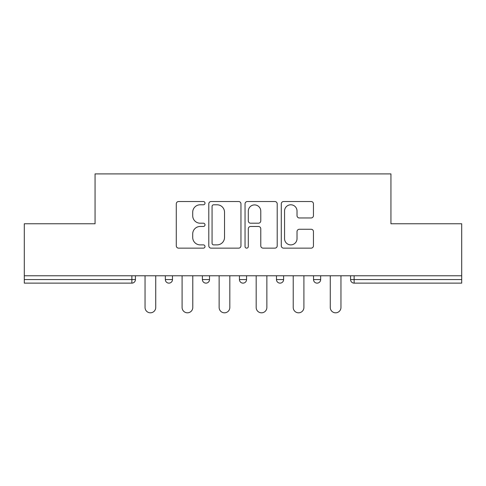 <?xml version="1.0" encoding="UTF-8"?>
<svg xmlns="http://www.w3.org/2000/svg" width="486" height="486" viewBox="0 0 486 486"><rect width="100%" height="100%" fill="white"/><g stroke="black" fill="none" stroke-linecap="round" stroke-linejoin="round"><path stroke-width="0.73" d="M205.007 203.16A1.634 1.634 0 0 0 203.379 201.526L178.611 201.526A2.333 2.333 0 0 0 176.278 203.859L176.278 245.813A2.333 2.333 0 0 0 178.611 248.146L203.379 248.146A1.634 1.634 0 0 0 205.007 246.511A1.634 1.634 0 0 0 203.379 244.883L200.171 244.883A7.46 7.46 0 0 1 192.711 237.423L192.711 233.924A7.46 7.46 0 0 1 200.171 226.47L203.379 226.47A1.634 1.634 0 0 0 205.007 224.836A1.634 1.634 0 0 0 203.379 223.202L200.171 223.202A7.46 7.46 0 0 1 192.711 215.748L192.711 212.248A7.46 7.46 0 0 1 200.171 204.788L203.379 204.788A1.634 1.634 0 0 0 205.007 203.16M311.119 217.959A2.333 2.333 0 0 0 313.452 215.632L313.452 203.859A2.333 2.333 0 0 0 311.119 201.526L283.617 201.526A2.333 2.333 0 0 0 281.285 203.859L281.285 245.813A2.333 2.333 0 0 0 283.617 248.146L311.119 248.146A2.333 2.333 0 0 0 313.452 245.813L313.452 231.597A2.333 2.333 0 0 0 311.119 229.264L299.346 229.264A2.333 2.333 0 0 0 297.019 231.597L297.019 238.644A6.233 6.233 0 0 1 290.78 244.883A6.233 6.233 0 0 1 284.547 238.644L284.547 211.027A6.233 6.233 0 0 1 290.78 204.788A6.233 6.233 0 0 1 297.019 211.027L297.019 215.632A2.333 2.333 0 0 0 299.346 217.959L311.119 217.959M24.3 275.769L24.3 223.767L95.062 223.767L95.062 173.903L390.938 173.903L390.938 223.767L461.7 223.767L461.7 275.769L24.3 275.769L24.3 279.572L131.87 279.572L131.87 275.769M240.959 203.859A2.333 2.333 0 0 0 238.632 201.526L211.124 201.526A2.333 2.333 0 0 0 208.798 203.859L208.798 245.813A2.333 2.333 0 0 0 211.124 248.146L238.632 248.146A2.333 2.333 0 0 0 240.959 245.813L240.959 203.859M247.368 201.526L274.876 201.526A2.333 2.333 0 0 1 277.202 203.859L277.202 245.813A2.333 2.333 0 0 1 274.876 248.146L263.102 248.146A2.333 2.333 0 0 1 260.775 245.813L260.775 228.797A2.333 2.333 0 0 0 258.443 226.47L250.636 226.47A2.333 2.333 0 0 0 248.303 228.797L248.303 246.511A1.634 1.634 0 0 1 246.669 248.146A1.634 1.634 0 0 1 245.041 246.511L245.041 203.859A2.333 2.333 0 0 1 247.368 201.526M131.87 283.131A3.56 3.56 0 0 0 135.43 279.572L131.87 279.572L131.87 283.131A3.56 3.56 0 0 0 135.43 279.572L135.43 275.769L135.43 279.572A3.56 3.56 0 0 1 131.87 283.131L24.3 283.131L24.3 279.572M461.7 275.769L461.7 283.131L354.13 283.131A3.56 3.56 0 0 1 350.57 279.572L350.57 275.769L350.57 279.572A3.56 3.56 0 0 0 354.13 283.131A3.56 3.56 0 0 1 350.57 279.572L461.7 279.572M165.349 275.769L165.349 279.572L165.349 275.769M168.915 283.131A3.56 3.56 0 0 1 165.349 279.572A3.56 3.56 0 0 0 168.915 283.131A3.56 3.56 0 0 0 172.475 279.572L172.475 275.769L172.475 279.572A3.56 3.56 0 0 1 168.915 283.131A3.56 3.56 0 0 1 165.349 279.572L172.475 279.572A3.56 3.56 0 0 1 168.915 283.131M202.395 275.769L202.395 279.572L202.395 275.769M209.521 275.769L209.521 279.572A3.56 3.56 0 0 1 205.955 283.131A3.56 3.56 0 0 1 202.395 279.572A3.56 3.56 0 0 0 205.955 283.131A3.56 3.56 0 0 0 209.521 279.572A3.56 3.56 0 0 1 205.955 283.131A3.56 3.56 0 0 1 202.395 279.572L209.521 279.572M239.44 275.769L239.44 279.572L239.44 275.769M246.56 275.769L246.56 279.572A3.56 3.56 0 0 1 243 283.131A3.56 3.56 0 0 1 239.44 279.572A3.56 3.56 0 0 0 243 283.131A3.56 3.56 0 0 0 246.56 279.572A3.56 3.56 0 0 1 243 283.131A3.56 3.56 0 0 1 239.44 279.572L246.56 279.572M276.479 275.769L276.479 279.572L276.479 275.769M283.605 275.769L283.605 279.572A3.56 3.56 0 0 1 280.045 283.131A3.56 3.56 0 0 1 276.479 279.572A3.56 3.56 0 0 0 280.045 283.131A3.56 3.56 0 0 0 283.605 279.572A3.56 3.56 0 0 1 280.045 283.131A3.56 3.56 0 0 1 276.479 279.572L283.605 279.572M313.525 275.769L313.525 279.572L313.525 275.769M320.651 275.769L320.651 279.572L320.651 275.769M317.085 283.131A3.56 3.56 0 0 1 313.525 279.572A3.56 3.56 0 0 0 317.085 283.131A3.56 3.56 0 0 0 320.651 279.572A3.56 3.56 0 0 1 317.085 283.131A3.56 3.56 0 0 1 313.525 279.572L320.651 279.572A3.56 3.56 0 0 1 317.085 283.131M213.688 204.788A1.634 1.634 0 0 0 212.06 206.422L212.06 243.249A1.634 1.634 0 0 0 213.688 244.883L217.072 244.883A7.46 7.46 0 0 0 224.526 237.423L224.526 212.248A7.46 7.46 0 0 0 217.072 204.788L213.688 204.788M260.775 211.143A6.233 6.233 0 0 0 254.536 204.91A6.233 6.233 0 0 0 248.303 211.143L248.303 220.875A2.333 2.333 0 0 0 250.636 223.202L258.443 223.202A2.333 2.333 0 0 0 260.775 220.875L260.775 211.143M145.047 307.474L145.047 275.769L145.047 307.474A5.34 5.34 0 0 0 150.393 312.814A5.34 5.34 0 0 0 155.733 307.474L155.733 275.769M182.092 307.474L182.092 275.769L182.092 307.474A5.34 5.34 0 0 0 187.432 312.814A5.34 5.34 0 0 0 192.778 307.474L192.778 275.769M219.137 307.474L219.137 275.769L219.137 307.474A5.34 5.34 0 0 0 224.477 312.814A5.34 5.34 0 0 0 229.823 307.474L229.823 275.769M256.177 307.474L256.177 275.769L256.177 307.474A5.34 5.34 0 0 0 261.523 312.814A5.34 5.34 0 0 0 266.863 307.474L266.863 275.769M293.222 307.474L293.222 275.769L293.222 307.474A5.34 5.34 0 0 0 298.568 312.814A5.34 5.34 0 0 0 303.908 307.474L303.908 275.769M330.267 307.474L330.267 275.769L330.267 307.474A5.34 5.34 0 0 0 335.607 312.814A5.34 5.34 0 0 0 340.953 307.474L340.953 275.769M354.13 275.769L354.13 283.131"/></g></svg>
